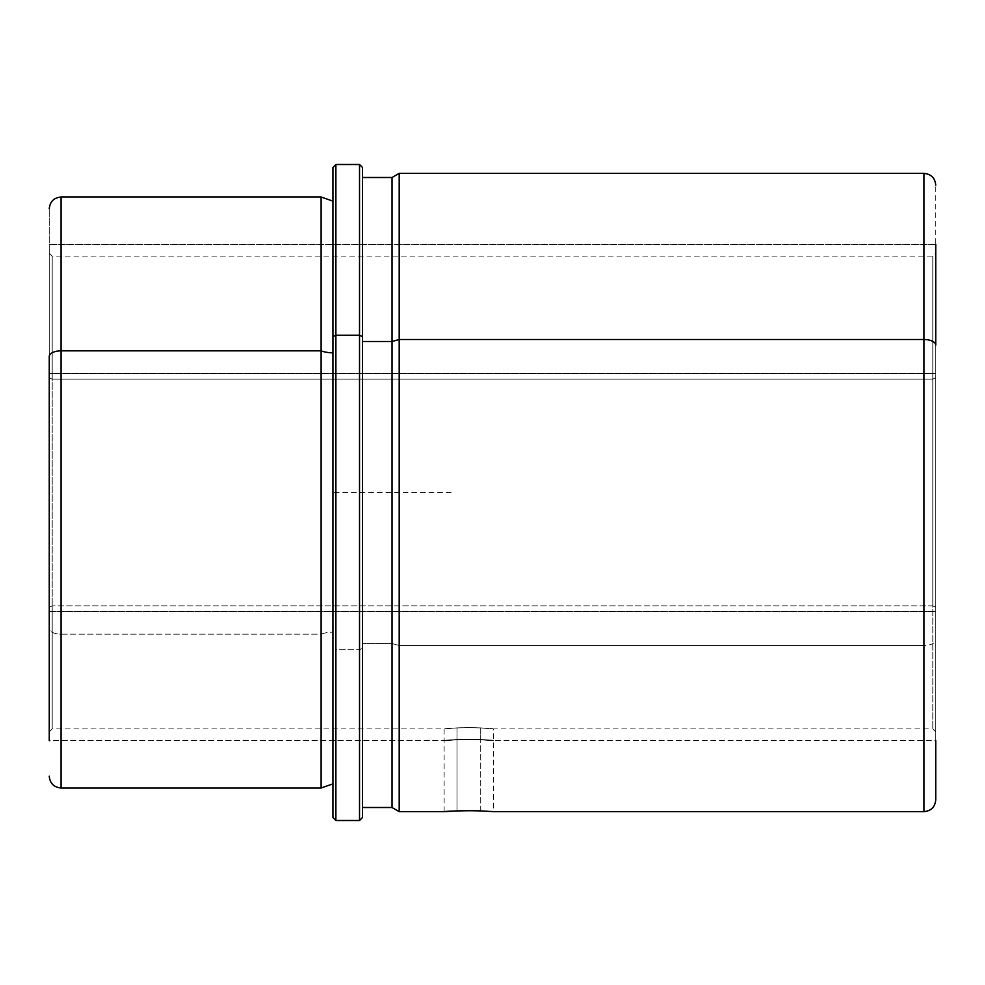 <?xml version="1.0" encoding="UTF-8"?>
<svg xmlns="http://www.w3.org/2000/svg" width="985" height="985" viewBox="0 0 985 985"><rect width="100%" height="100%" fill="white"/><g stroke="black" fill="none" stroke-linecap="round" stroke-linejoin="round"><path stroke-width="0.74" stroke-dasharray="4.92 3.69" d="M480.729 810.901L480.729 739.772C453.42 738.738 428.253 742.259 456.991 739.772L456.991 810.901L444.112 811.64L459.576 810.815L456.991 810.901L456.991 739.772L444.112 740.72L456.991 739.772C428.253 742.259 453.42 738.738 480.729 739.772L493.608 740.72L480.729 739.772C509.467 742.259 484.3 738.738 456.991 739.772C484.3 738.738 509.467 742.259 480.729 739.772L480.729 810.901M935.75 611.513L935.75 373.5L49.25 373.5L49.25 740.72L49.25 611.513L935.75 611.513L49.25 611.513L49.25 244.28L49.25 373.5L935.75 373.5L935.75 244.28L935.75 611.513M49.25 628.504L49.25 209.202L49.25 628.504A11.82 5.664 180 0 0 61.07 634.18L61.07 197L61.07 634.18A11.82 5.664 0 0 1 49.25 628.504L49.25 740.72L49.25 628.504M49.25 611.513L49.25 244.612L49.25 611.513M61.07 788L61.07 634.18L321.11 634.18L321.11 197L321.11 634.18L61.07 634.18L61.07 788M321.11 788L321.11 634.18A18.949 9.087 0 0 1 332.93 632.185L332.93 201.137L332.93 632.185A18.949 9.087 180 0 0 321.11 634.18L321.11 788M332.93 817.55L332.93 648.339L335.885 649.755L335.885 820.505L335.885 649.755L332.93 648.339L332.93 167.45L332.93 783.863L332.93 201.137M332.93 632.185L332.93 201.519L332.93 632.185M335.885 649.755L335.885 164.495L335.885 649.755L359.525 649.755L335.885 649.755M359.525 820.505L359.525 164.495L359.525 820.505M362.48 817.55L362.48 648.339L359.525 649.755L362.48 648.339L362.48 167.45M362.48 336.673L362.48 807.503M392.03 807.503L392.03 643.525L362.48 643.525L392.03 643.525L392.03 177.497L392.03 807.503M935.75 799.82L935.75 639.844A11.82 5.664 0 0 1 923.93 645.507L399.196 645.507L399.196 811.64L399.196 645.507L392.03 643.525L399.196 645.507L399.196 173.36L399.196 645.507L923.93 645.507L923.93 173.36L923.93 645.507A11.82 5.664 180 0 0 935.75 639.844L935.75 185.18M923.93 645.507L923.93 811.64L923.93 645.507M49.25 244.28L935.75 244.28L935.75 740.72L493.608 740.72L493.608 811.64L468.86 810.68L493.608 811.64M456.991 727.903L456.991 739.476L444.112 740.424L456.991 739.476C428.253 741.964 453.42 738.442 480.729 739.476L480.729 727.903C453.42 726.819 428.253 730.513 456.991 727.903C484.3 726.819 509.467 730.513 480.729 727.903L480.729 739.476L493.608 740.424L480.729 739.476C509.467 741.964 484.3 738.442 456.991 739.476L456.991 727.903L444.112 728.9L456.991 727.903C428.253 730.513 453.42 726.819 480.729 727.903L493.608 728.9L480.729 727.903C509.467 730.513 484.3 726.819 456.991 727.903M932.795 605.837L932.795 379.163L52.205 379.163L52.205 728.9L52.205 605.837L932.795 605.837L932.795 256.1L932.795 379.163L935.75 377.748L935.75 728.284L935.75 253.145L935.75 607.252L932.795 605.837L935.75 607.252L935.75 731.855L935.75 377.748L932.795 379.163L932.795 728.9L932.795 605.837L52.205 605.837L52.205 728.9L52.205 379.163L49.25 377.748L49.25 731.855L49.25 607.252L52.205 605.837L49.25 607.252L49.25 253.145L49.25 377.748L52.205 379.163L52.205 256.1L52.205 605.837L52.205 256.1L52.205 379.163L932.795 379.163L932.795 256.1L932.795 605.837M49.25 611.365L49.25 248.294L49.25 740.104L49.25 611.365L935.75 611.365L935.75 244.575L935.75 373.647L49.25 373.647L49.25 740.424L49.25 373.647L935.75 373.647L935.75 244.908L935.75 740.424L935.75 611.365L49.25 611.365M49.25 377.748L49.25 731.547L49.25 377.748M456.991 739.476C484.3 738.442 509.467 741.964 480.729 739.476C453.42 738.442 428.253 741.964 456.991 739.476M451.13 492.5L332.93 492.5L332.93 610.7M444.112 811.64L444.112 740.72L49.25 740.72M49.25 731.855L52.205 728.9L444.112 728.9L444.112 740.424L49.25 740.424M935.75 731.855L932.795 728.9L493.608 728.9L493.608 740.424L935.75 740.424M49.25 253.145L52.205 256.1L932.795 256.1L935.75 253.145M935.75 244.575L49.25 244.575"/><path stroke-width="1.48" d="M456.991 810.901C428.241 812.834 453.432 810.101 480.729 810.901C453.432 810.101 428.241 812.834 456.991 810.901M49.25 356.496L49.25 740.72L49.25 356.496A11.82 5.664 0 0 1 61.07 350.832A11.82 5.664 180 0 0 49.25 356.496M49.25 776.18C49.952 783.37 53.892 787.311 61.07 788L321.11 788L321.11 350.832A18.949 9.087 180 0 0 332.93 352.815A18.949 9.087 0 0 1 321.11 350.832L61.07 350.832L321.11 350.832L321.11 788L332.93 783.863L332.93 167.45L335.885 164.495L359.525 164.495L362.48 167.45L362.48 336.673L359.525 335.245L362.48 336.673L362.48 817.55L359.525 820.505L359.525 164.495L359.525 335.245L335.885 335.245L359.525 335.245L359.525 820.505L335.885 820.505L335.885 164.495L335.885 335.245L332.93 336.673L335.885 335.245L335.885 820.505L332.93 817.55L332.93 201.137L321.11 197L321.11 350.832L321.11 197L61.07 197L61.07 788L61.07 197C53.892 197.702 49.952 201.642 49.25 208.82M444.112 811.64L399.196 811.64L399.196 339.505L923.93 339.505L923.93 811.64L923.93 339.505A11.82 5.664 0 0 1 935.75 345.169A11.82 5.664 180 0 0 923.93 339.505L923.93 173.36L923.93 339.505L399.196 339.505L399.196 173.36L399.196 339.505L392.03 341.487L399.196 339.505L399.196 811.64L392.03 807.503L392.03 177.497L392.03 341.487L362.48 341.487L392.03 341.487L392.03 807.503L362.48 807.503L362.48 336.673M935.75 740.72L935.75 799.82C935.048 807.011 931.108 810.95 923.93 811.64L493.608 811.64L480.729 810.901L493.608 811.64M935.75 345.169L935.75 244.28M459.576 810.815L468.86 810.68L459.576 810.815M332.93 783.863L332.93 167.45M935.75 185.18C935.048 178.002 931.108 174.062 923.93 173.36L399.196 173.36L392.03 177.497L362.48 177.497"/></g></svg>
